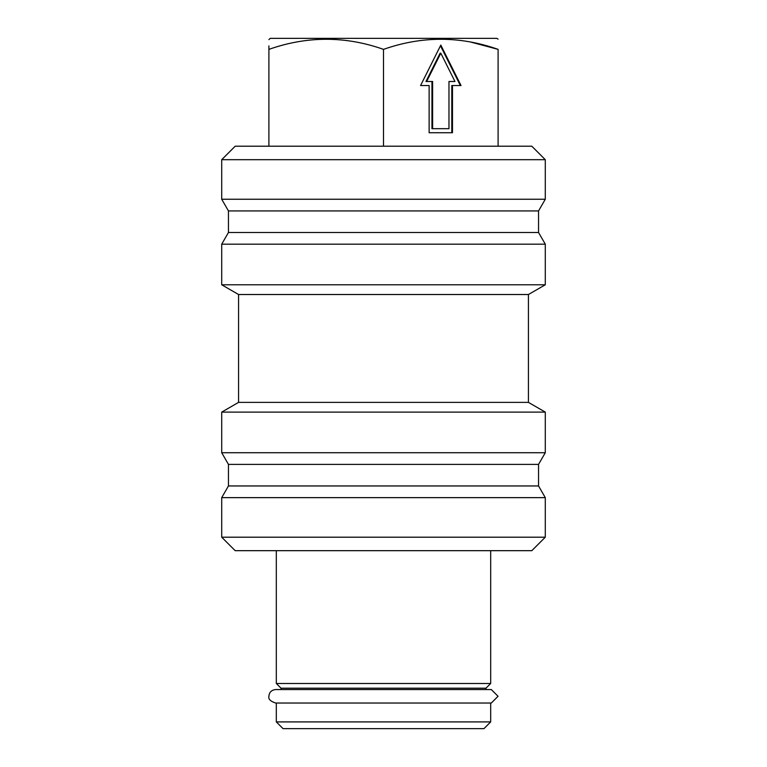 <?xml version="1.0" encoding="UTF-8"?>
<svg xmlns="http://www.w3.org/2000/svg" width="767" height="767" viewBox="0 0 767 767"><rect width="100%" height="100%" fill="white"/><g stroke="black" fill="none" stroke-linecap="round" stroke-linejoin="round"><path stroke-width="1.15" d="M485.971 688.2L485.971 689.552L491.311 689.552L498.051 696.292L491.311 703.032L275.641 703.032C270.463 701.326 268.21 699.082 268.901 696.292C269.227 692.275 271.47 690.022 275.641 689.552L281.029 689.552L281.029 688.2L485.971 688.2L490.688 683.483L490.688 550.677M268.901 39.587L270.252 38.35L496.748 38.35L498.099 39.127M470.775 42.08L498.099 49.366C498.099 35.924 498.099 35.924 498.099 49.366C498.099 35.924 498.099 35.924 498.099 49.366C459.999 35.915 421.792 35.915 383.5 49.366C345.399 35.915 307.193 35.915 268.901 49.366C268.901 35.924 268.901 35.924 268.901 49.366L268.901 45.895M531.809 146.209L545.289 159.689L545.289 199.247L221.711 199.247L221.711 159.689L235.191 146.209L531.809 146.209M545.289 199.247L538.549 210.925L228.451 210.925L221.711 199.247M538.549 210.925L538.549 232.497L545.289 244.174L545.289 284.787L221.711 284.787L221.711 244.174L228.451 232.497L228.451 210.925M545.289 284.787L528.434 294.518L238.566 294.518L221.711 284.787M528.434 294.518L528.434 402.378L545.289 412.109L545.289 452.722L221.711 452.722L221.711 412.109L238.566 402.378L238.566 294.518M545.289 452.722L538.549 464.39L228.451 464.39L221.711 452.722M538.549 464.39L538.549 485.962L545.289 497.639L545.289 537.197L221.711 537.197L221.711 497.639L228.451 485.962L228.451 464.39M235.191 550.687L221.711 537.197M531.809 550.687L545.289 537.197M490.688 721.91L276.312 721.91L283.052 728.65L483.948 728.65L490.688 721.91L490.688 703.032M281.029 688.2L276.312 683.483L490.688 683.483M531.809 550.677L235.191 550.677M545.289 497.639L221.711 497.639M538.549 485.962L228.451 485.962M545.289 412.109L221.711 412.109M528.434 402.378L238.566 402.378M545.289 244.174L221.711 244.174M538.549 232.497L228.451 232.497M545.289 159.689L221.711 159.689M426.644 81.494L440.804 53.182L454.956 81.494L448.973 81.494L448.973 128.683L432.626 128.683L432.626 81.494L425.973 81.494L440.124 53.182L440.804 53.182M432.626 128.683L431.955 128.683L431.955 81.494M454.285 81.494L448.973 81.494M428.446 85.54L420.575 85.54L440.804 45.09L461.025 85.54L452.472 85.54L452.472 132.729L429.127 132.729L429.127 85.54L420.575 85.54M452.472 85.54L451.801 85.54L451.801 132.729L429.127 132.729M440.459 45.761L460.353 85.54M498.099 146.209L498.099 49.366M268.901 146.209L268.901 49.366M383.5 146.209L383.5 49.366M491.311 689.552L275.641 689.552M276.312 683.483L276.312 550.677M276.312 721.91L276.312 703.032"/></g></svg>
